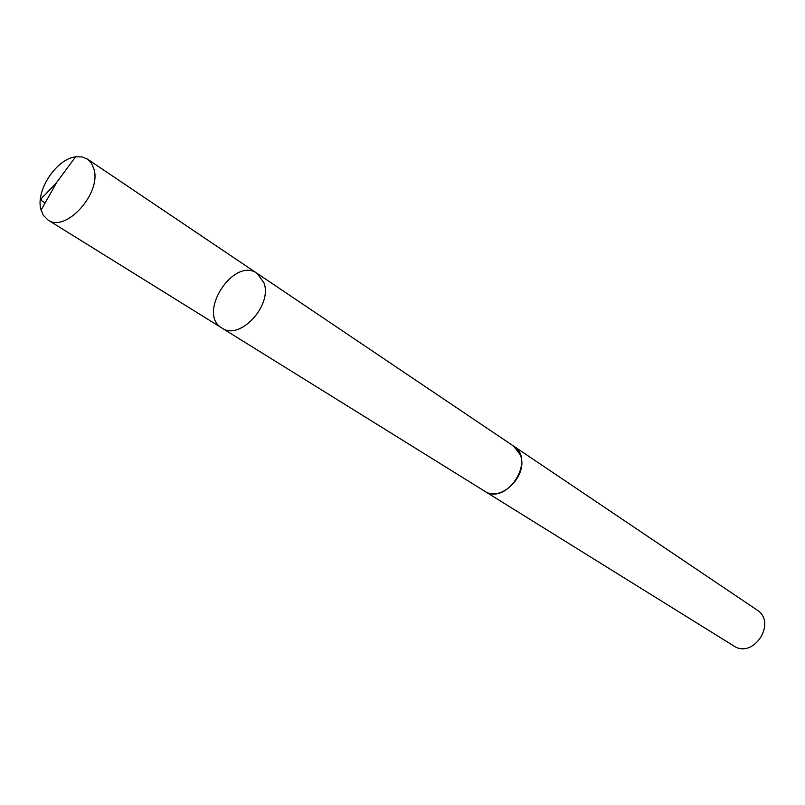 <?xml version="1.0" encoding="UTF-8"?>
<svg xmlns="http://www.w3.org/2000/svg" width="805" height="805" viewBox="0 0 805 805"><rect width="100%" height="100%" fill="white"/><g stroke="black" fill="none" stroke-linecap="round" stroke-linejoin="round"><path stroke-width="1.21" d="M257.268 273.489L513.51 446.04L520.161 454.573C529.197 474.618 501.163 503.055 484.409 491.03L221.969 328.058C239.548 340.968 272.603 305.699 264.01 282.947L257.268 273.489C233.903 256.091 196.531 313.87 221.969 328.058C239.548 340.968 272.603 305.699 264.01 282.947L257.268 273.489L87.373 159.078L91.408 163.194L93.923 168.99C101.752 193.22 65.557 233.168 47.968 219.996L43.249 215.207L40.864 209.27C35.631 190.453 56.431 158.988 75.549 156.834L81.929 156.874L87.373 159.078M512.775 445.547L513.52 446.03C536.522 459.786 506.375 506.385 484.399 491.05L483.654 490.567M513.52 446.03L756.921 609.918C777.429 622.376 753.43 659.476 733.667 645.872L484.399 491.05M45.211 202.79C36.436 199.368 44.929 196.058 46.992 192.667L56.682 182.433L41.075 210.125M221.969 328.058L47.968 219.996M56.682 182.433L75.549 156.834"/></g></svg>
